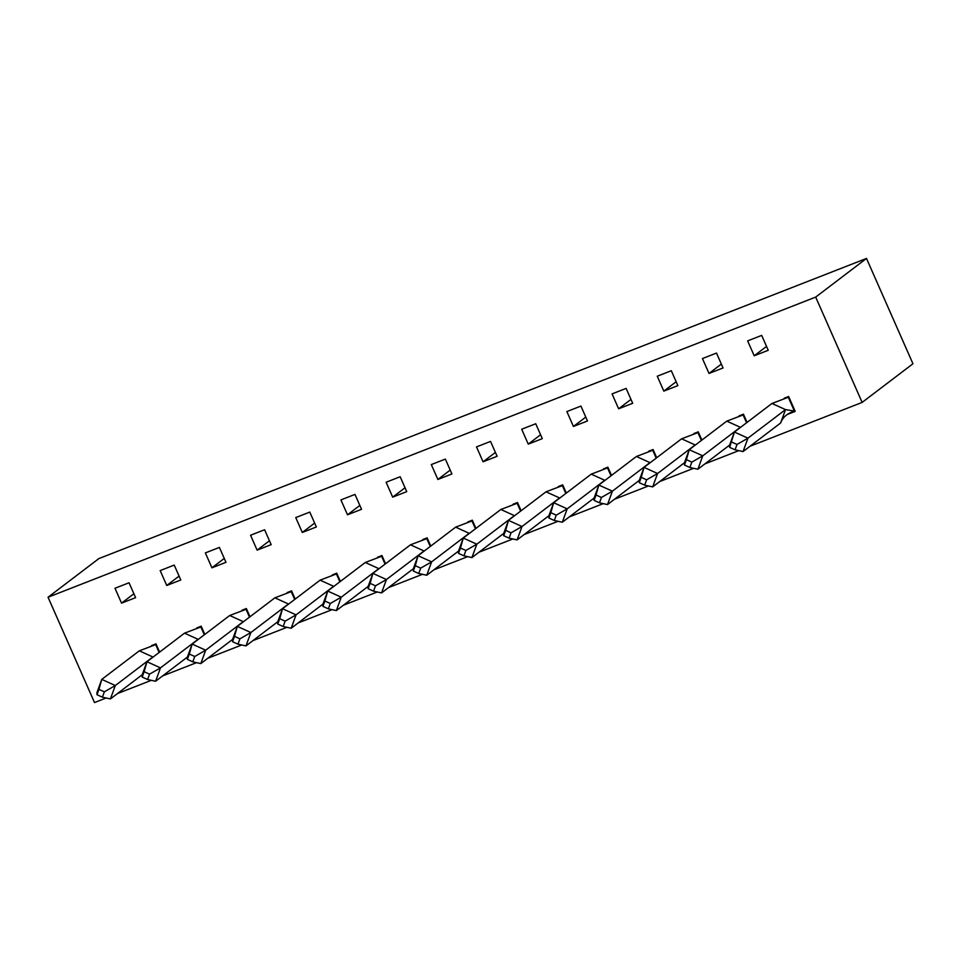 <?xml version="1.0" encoding="UTF-8"?>
<svg xmlns="http://www.w3.org/2000/svg" width="961" height="961" viewBox="0 0 961 961"><rect width="100%" height="100%" fill="white"/><g stroke="black" fill="none" stroke-linecap="round" stroke-linejoin="round"><path stroke-width="1.44" d="M106.166 697.998L94.502 702.563L48.05 597.237L815.685 297.093L862.137 402.407L750.073 446.228M738.805 450.637L704.881 463.899M693.614 468.307L659.69 481.569M648.435 485.966L614.499 499.24M603.244 503.636L569.308 516.91M558.053 521.306L524.129 534.58M512.862 538.977L478.938 552.239M467.671 556.647L433.747 569.909M422.48 574.318L388.556 587.579M377.301 591.988L343.365 605.25M332.11 609.658L298.186 622.92M286.919 627.329L252.995 640.591M241.728 644.987L207.804 658.261M196.537 662.658L162.613 675.931M151.357 680.328L117.422 693.59M862.137 402.407L912.95 363.763L866.498 258.437L98.863 558.593L48.05 597.237M451.922 473.965L445.363 459.082L431.309 464.571L437.88 479.467L451.922 473.965M497.113 456.295L490.542 441.411L476.5 446.901L483.071 461.797L497.113 456.295M542.304 438.636L535.733 423.741L521.691 429.231L528.25 444.126L542.304 438.636M587.495 420.966L580.924 406.071L566.87 411.56L573.441 426.456L587.495 420.966M632.686 403.296L626.116 388.4L612.061 393.89L618.632 408.785L632.686 403.296M677.865 385.625L671.307 370.73L657.252 376.219L663.823 391.115L677.865 385.625M723.056 367.955L716.498 353.059L702.443 358.561L709.014 373.445L723.056 367.955M135.609 597.658L129.038 582.762L114.984 588.252L121.554 603.148L135.609 597.658M180.788 579.988L174.229 565.092L160.175 570.582L166.746 585.477L180.788 579.988M225.979 562.317L219.408 547.422L205.366 552.911L211.937 567.807L225.979 562.317M271.17 544.647L264.599 529.751L250.557 535.241L257.116 550.136L271.17 544.647M406.743 491.636L400.172 476.74L386.118 482.242L392.689 497.137L406.743 491.636M316.361 526.976L309.79 512.081L295.748 517.583L302.307 532.466L316.361 526.976M361.552 509.306L354.981 494.41L340.927 499.912L347.498 514.796L361.552 509.306M768.247 350.284L761.677 335.389L747.634 340.891L754.205 355.774L768.247 350.284M786.951 414.623L795.203 411.392L788.633 396.497L784.236 398.214M747.069 422.396L743.442 414.167L739.045 415.885M340.374 581.417L336.746 573.188L332.338 574.906M295.183 599.087L291.555 590.859L287.159 592.577M430.756 546.088L427.116 537.848L422.72 539.577M385.565 563.759L381.925 555.518L377.529 557.236M249.992 616.758L246.364 608.529L241.968 610.247M204.801 634.428L201.173 626.2L196.777 627.917M159.622 652.099L155.982 643.87L151.586 645.588M701.878 440.066L698.251 431.837L693.854 433.555M611.508 475.407L607.881 467.178L603.472 468.896M656.699 457.736L653.06 449.508L648.663 451.226M566.317 493.077L562.69 484.849L558.281 486.566M521.126 510.747L517.499 502.519L513.102 504.237M475.935 528.418L472.307 520.177L467.911 521.907M815.685 297.093L866.498 258.437M766.53 346.404L754.205 355.774M721.351 364.063L709.014 373.445M359.834 505.426L347.498 514.796M314.643 523.084L302.307 532.466M405.025 487.756L392.689 497.137M269.452 540.755L257.116 550.136M224.261 558.425L211.937 567.807M179.082 576.095L166.746 585.477M133.891 593.766L121.554 603.148M676.16 381.733L663.823 391.115M630.969 399.404L618.632 408.785M585.778 417.074L573.441 426.456M540.587 434.744L528.25 444.126M495.395 452.415L483.071 461.797M450.216 470.085L437.88 479.467M780.62 422.996L785.509 409.614L794.411 411.068L790.939 412.437C785.786 414.708 782.35 418.227 780.62 422.996L743.057 451.562L747.946 438.168L734.408 432.03L771.971 403.464L788.296 397.265L794.411 411.068L794.903 410.707M743.057 451.562L735.057 449.82L737.015 444.462L747.946 438.168L785.509 409.614L771.971 403.464M729.639 447.358L729.531 445.411L734.408 432.03L729.639 447.358L735.057 449.82M737.015 444.462L731.597 442M746.577 422.78L743.105 414.936L726.78 421.134L740.318 427.273L702.755 455.838L689.229 449.7L726.78 421.134M729.663 445.051L697.878 469.232L702.755 455.838L691.824 462.133L686.406 459.67L689.229 449.7L684.34 463.082L684.448 465.028L686.406 459.67M684.448 465.028L689.866 467.49L697.878 469.232M689.866 467.49L691.824 462.133M701.398 440.438L697.914 432.606L681.589 438.805L695.127 444.943L657.564 473.509L644.038 467.37L681.589 438.805M684.472 462.721L652.687 486.891L657.564 473.509L646.633 479.803L641.215 477.341L644.038 467.37L639.149 480.752L639.269 482.698L641.215 477.341M639.269 482.698L644.675 485.149L652.687 486.891M644.675 485.149L646.633 479.803M656.207 458.109L652.735 450.277L636.41 456.475L649.936 462.613L612.385 491.179L598.847 485.041L636.41 456.475M639.281 480.392L607.496 504.561L612.385 491.179L601.442 497.474L596.024 495.011L598.847 485.041L593.958 498.423L594.078 500.369L596.024 495.011M594.078 500.369L599.484 502.819L607.496 504.561M599.484 502.819L601.442 497.474M611.016 475.779L607.544 467.935L591.219 474.145L604.745 480.284L567.194 508.849L553.656 502.711L591.219 474.145M594.09 498.062L562.305 522.231L567.194 508.849L556.251 515.144L550.845 512.681L553.656 502.711L548.767 516.093L548.887 518.039L550.845 512.681M548.887 518.039L554.305 520.49L562.305 522.231M554.305 520.49L556.251 515.144M565.825 493.449L562.353 485.605L546.028 491.804L559.566 497.954L522.003 526.52L508.465 520.369L546.028 491.804M548.899 515.733L517.114 539.902L522.003 526.52L511.06 532.802L505.654 530.352L508.465 520.369L503.588 533.763L503.696 535.709L505.654 530.352M503.696 535.709L509.114 538.16L517.114 539.902M509.114 538.16L511.06 532.802M520.634 511.12L517.162 503.276L500.837 509.474L514.375 515.625L476.812 544.19L463.274 538.04L500.837 509.474M503.72 533.403L471.935 557.572L476.812 544.19L465.881 550.473L460.463 548.022L463.274 538.04L458.397 551.434L458.505 553.368L460.463 548.022M458.505 553.368L463.923 555.83L471.935 557.572M463.923 555.83L465.881 550.473M475.443 528.79L471.971 520.946L455.646 527.145L469.184 533.295L431.621 561.861L418.095 555.71L455.646 527.145M458.529 551.073L426.744 575.243L431.621 561.861L420.69 568.143L415.272 565.693L418.095 555.71L413.206 569.092L413.314 571.038L415.272 565.693M413.314 571.038L418.732 573.501L426.744 575.243M418.732 573.501L420.69 568.143M430.264 546.461L426.792 538.616L410.455 544.815L423.993 550.965L386.442 579.531L372.904 573.381L410.455 544.815M413.338 568.732L381.553 592.913L386.442 579.531L375.499 585.814L370.081 583.351L372.904 573.381L368.015 586.763L368.135 588.709L370.081 583.351M368.135 588.709L373.541 591.171L381.553 592.913M373.541 591.171L375.499 585.814M385.073 564.131L381.601 556.287L365.276 562.485L378.802 568.624L341.251 597.189L327.713 591.051L365.276 562.485M368.147 586.402L336.362 610.583L341.251 597.189L330.308 603.484L324.89 601.021L327.713 591.051L322.824 604.433L322.944 606.379L324.89 601.021M322.944 606.379L328.35 608.842L336.362 610.583M328.35 608.842L330.308 603.484M339.882 581.801L336.41 573.957L320.085 580.156L333.623 586.294L296.06 614.86L282.522 608.721L320.085 580.156M322.956 604.073L291.171 628.254L296.06 614.86L285.117 621.154L279.711 618.692L282.522 608.721L277.633 622.103L277.753 624.049L279.711 618.692M277.753 624.049L283.171 626.512L291.171 628.254M283.171 626.512L285.117 621.154M294.691 599.46L291.219 591.628L274.894 597.826L288.432 603.964L250.869 632.53L237.331 626.392L274.894 597.826M277.765 621.743L245.98 645.912L250.869 632.53L239.926 638.825L234.52 636.362L237.331 626.392L232.454 639.774L232.562 641.72L234.52 636.362M232.562 641.72L237.98 644.17L245.98 645.912M237.98 644.17L239.926 638.825M249.5 617.13L246.028 609.298L229.703 615.496L243.241 621.635L205.678 650.201L192.14 644.062L229.703 615.496M232.586 639.413L200.801 663.583L205.678 650.201L194.747 656.495L189.329 654.033L192.14 644.062L187.263 657.444L187.371 659.39L189.329 654.033M187.371 659.39L192.789 661.841L200.801 663.583M192.789 661.841L194.747 656.495M204.309 634.801L200.837 626.956L184.512 633.167L198.05 639.305L160.487 667.871L146.961 661.721L184.512 633.167M187.395 657.084L155.61 681.253L160.487 667.871L149.556 674.154L144.138 671.703L146.961 661.721L142.072 675.115L142.18 677.061L144.138 671.703M142.18 677.061L147.598 679.511L155.61 681.253M147.598 679.511L149.556 674.154M159.13 652.471L155.658 644.627L139.321 650.825L152.859 656.976L115.308 685.541L101.77 679.391L139.321 650.825M142.204 674.754L110.419 698.923L115.308 685.541L104.365 691.824L98.947 689.373L101.77 679.391L96.881 692.785L97.001 694.719L98.947 689.373M97.001 694.719L102.407 697.181L110.419 698.923M102.407 697.181L104.365 691.824"/></g></svg>
